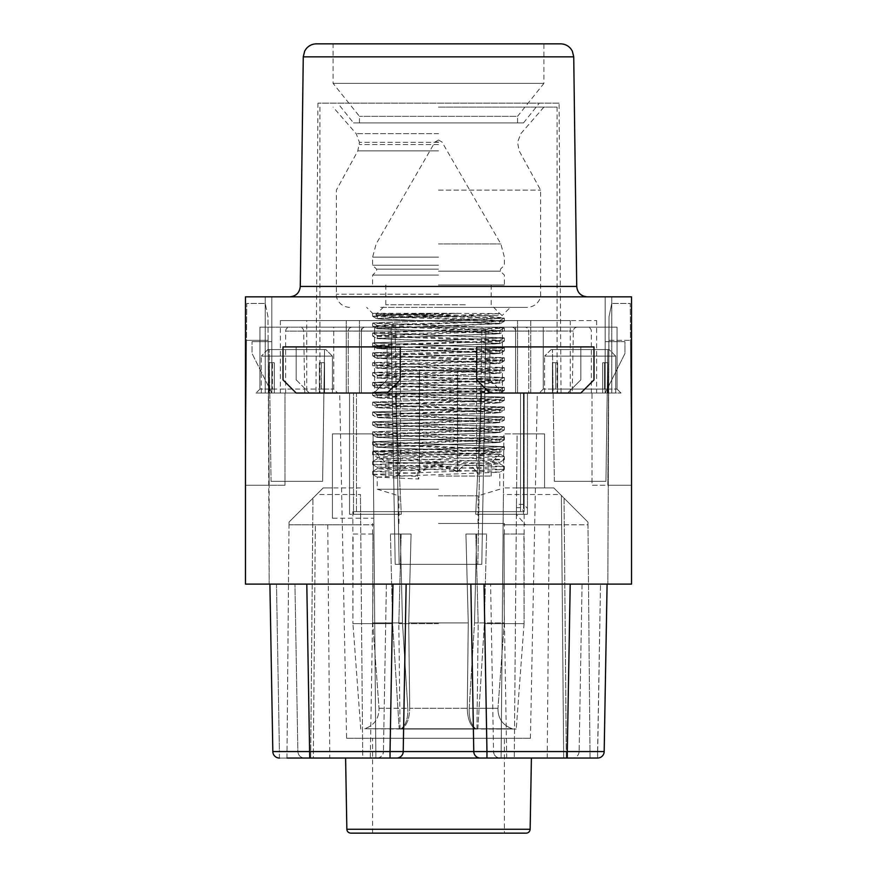 <?xml version="1.0" encoding="UTF-8"?>
<svg xmlns="http://www.w3.org/2000/svg" width="877" height="877" viewBox="0 0 877 877"><rect width="100%" height="100%" fill="white"/><g stroke="black" fill="none" stroke-linecap="round" stroke-linejoin="round"><path stroke-width="0.66" stroke-dasharray="4.38 3.29" d="M316.608 494.507L289.026 522.089L323.196 487.919L316.608 494.507L360.436 494.507L360.699 524.808L289.004 524.808L289.026 522.089L289.004 524.808L373.876 524.808L327.757 524.808L360.699 524.808L362.727 758.046L329.785 758.046L362.727 758.046L360.436 494.507M332.427 487.919L323.196 487.919L289.026 522.089L323.196 487.919L332.427 487.919L332.427 518.219L373.821 518.219L375.904 758.046L373.076 433.885L332.427 433.885L332.427 487.919L323.196 487.919L332.427 487.919L332.427 433.885L359.899 433.885L332.427 433.885L332.427 487.919L360.37 487.919M327.757 524.808L329.785 758.046L375.904 758.046L286.965 758.046L313.319 758.046L315.358 524.808L313.319 758.046M523.492 504.385L523.492 393.039L523.492 514.273L527.45 514.273L527.45 393.039L561.05 393.039L524.15 393.039L524.15 511.631L520.521 507.684L520.521 393.039L356.479 393.039L356.479 511.631L524.15 511.631L352.85 511.631L524.15 511.631L352.85 511.631L356.479 511.631L356.479 393.039L522.802 393.039L354.198 393.039L516.937 393.039L481.583 393.039L475.685 514.273L527.45 514.273L527.45 508.342L523.492 504.385L516.476 504.385L516.63 487.919L553.804 487.919L587.974 522.089L553.804 487.919L561.39 495.505L561.642 524.808L525.498 524.808L516.389 514.481L516.476 504.385M516.454 507.684L516.421 511.631L516.454 507.684L520.521 507.684M306.797 584.104L570.203 584.104L306.797 584.104L309.713 751.567L272.824 751.567A6.588 6.588 0 0 0 279.412 758.046L590.035 758.046L587.996 524.808L503.124 524.808L503.387 494.507L560.392 494.507M525.498 524.808L549.243 524.808L503.124 524.808L501.096 758.046L503.924 433.885L503.453 487.919L553.804 487.919L544.573 487.919L544.573 433.885L544.573 487.919L544.573 433.885L544.573 487.919L553.804 487.919L564.054 498.169L566.323 758.046L564.054 498.169L587.974 522.089L590.035 758.046L501.096 758.046L590.035 758.046L563.681 758.046L561.642 524.808L587.996 524.808L587.974 522.089L561.39 495.505L563.681 758.046L597.588 758.046A6.588 6.588 0 0 0 604.176 751.567L567.287 751.567L570.203 584.104L607.092 584.104L570.203 584.104M523.492 514.273L475.685 514.273L527.45 514.273L527.45 393.039L527.45 514.273L475.685 514.273L481.583 393.039L520.521 393.039L520.521 511.631M516.389 514.481L514.273 758.046L517.101 433.885L544.573 433.885L503.924 433.885L544.573 433.885L517.101 433.885L516.63 487.919M524.15 511.302L524.15 393.039L527.45 393.039L523.492 393.039L537.327 393.039L354.198 393.039L527.45 393.039L527.45 508.342M349.55 393.039L315.95 393.039L349.55 393.039L349.55 514.273L401.315 514.273L353.508 514.273L353.508 393.039L354.198 393.039L353.508 393.039L353.508 514.273L401.315 514.273L349.55 514.273L349.55 393.039L349.55 514.273L349.55 393.039L339.673 393.039L349.55 393.039M572.242 393.039L304.757 393.039L572.242 393.039L573.328 331.035C573.591 328.678 574.906 327.384 577.285 327.154L299.715 327.154L577.285 327.154M306.731 393.039L570.269 393.039L306.731 393.039L306.731 320.565L570.269 320.565L306.731 320.565M607.673 393.039L615.731 393.039L607.673 393.039L615.731 393.039L607.673 393.039L607.673 362.727L607.673 393.039L607.673 362.727L602.696 362.727L604.571 362.727L604.571 389.081L604.571 362.727L607.86 362.727L607.805 389.081L607.805 362.727L602.696 362.727L602.696 393.039L552.444 393.039L607.86 393.039L552.444 393.039L602.696 393.039L602.696 362.727L607.86 362.727L607.805 389.081L604.571 389.081L607.805 389.081L607.805 362.727L602.696 362.727L602.696 393.039L602.696 362.727L607.673 362.727L607.673 393.039M552.631 393.039L544.573 393.039L552.631 393.039L544.573 393.039L552.631 393.039L552.444 362.727L552.499 389.081L552.499 362.727L557.608 362.727L557.608 393.039L557.608 362.727L552.631 362.727L552.631 393.039L552.631 362.727L557.608 362.727L555.733 362.727L555.733 389.081L555.733 362.727L552.444 362.727L552.631 393.039M502.411 393.039L502.411 331.111L485.869 331.111L485.935 327.154L481.802 564.339L477.844 564.339L481.988 327.154L395.012 327.154L399.156 564.339L477.844 564.339L399.156 564.339L477.844 564.339L481.988 327.154L485.935 327.154L481.802 564.339L484.784 393.039L392.216 393.039L484.784 393.039L396.163 393.039L399.156 564.339L395.198 564.339L392.216 393.039L395.198 564.339L399.156 564.339L395.198 564.339L399.156 564.339L396.163 393.039L255.996 393.039L592.008 393.039L592.008 485.277L631.539 485.277L631.539 296.843L245.461 296.843L265.227 296.843L245.461 296.843L245.461 584.104L245.461 485.277L245.461 584.104L631.539 584.104L631.539 296.843L631.539 584.104L607.827 584.104L631.539 584.104L631.539 485.277L592.008 485.277L592.008 393.039L621.004 393.039L484.784 393.039L485.935 327.154L587.404 327.154L289.596 327.154L395.012 327.154L399.156 564.339L481.802 564.339L477.844 564.339L481.802 564.339L484.784 393.039L515.588 393.039L515.588 331.111L515.588 393.039L528.765 393.039L528.765 331.111A3.957 3.957 0 0 0 524.808 327.154C527.11 327.285 528.425 328.601 528.765 331.111L515.588 331.111C515.227 328.579 513.911 327.264 511.631 327.154A3.957 3.957 0 0 1 515.588 331.111L515.588 393.039L484.784 393.039L485.869 331.111L528.765 331.111L528.765 393.039L591.35 393.039L515.588 393.039M319.392 393.039L261.269 393.039L324.556 393.039L319.392 393.039L319.392 362.727L321.267 362.727L319.392 362.727L319.392 393.039L319.392 362.727L324.556 362.727L324.501 389.081L324.501 362.727L321.267 362.727L321.267 389.081L321.267 362.727L324.556 362.727L324.369 393.039L332.427 393.039L324.369 393.039L332.427 393.039L324.369 393.039L324.369 362.727L319.392 362.727L321.267 362.727L321.267 389.081L324.501 389.081L321.267 389.081L321.267 362.727L324.556 362.727L324.501 389.081L324.501 362.727L319.392 362.727L319.392 393.039M269.327 393.039L261.269 393.039L269.327 393.039L269.14 362.727L269.327 393.039L269.327 362.727L274.304 362.727L272.429 362.727L272.429 389.081L272.429 362.727L269.14 362.727L269.195 389.081L269.195 362.727L274.304 362.727L274.304 393.039L274.304 362.727L269.14 362.727L269.195 389.081L272.429 389.081L269.195 389.081L269.195 362.727L274.304 362.727L272.429 362.727L272.429 389.081L272.429 362.727L269.14 362.727L269.327 393.039M361.412 393.039L361.412 331.111L361.412 393.039L285.65 393.039L361.412 393.039L361.412 331.111A3.957 3.957 0 0 1 365.369 327.154C363.089 327.264 361.773 328.579 361.412 331.111L285.65 331.111L348.235 331.111L348.235 393.039L348.235 331.111C348.575 328.601 349.89 327.285 352.192 327.154A3.957 3.957 0 0 0 348.235 331.111L391.131 331.111L391.065 327.154L391.131 331.111L374.589 331.111L374.589 393.039M555.733 389.081L552.499 389.081L555.733 389.081L555.733 362.727L555.733 389.081L552.499 389.081L552.444 362.727L557.608 362.727L552.499 362.727L552.499 389.081L604.571 389.081L604.571 362.727L604.571 389.081L607.805 389.081L555.733 389.081M557.608 393.039L557.608 362.727L557.608 393.039M552.631 362.727L557.608 362.727L552.631 362.727M602.696 362.727L607.86 362.727L602.696 362.727M272.429 389.081L324.501 389.081L272.429 389.081M274.304 393.039L274.304 362.727L274.304 393.039M269.327 362.727L274.304 362.727L269.327 362.727M324.369 393.039L324.369 362.727L324.369 393.039M319.392 362.727L324.369 362.727L319.392 362.727M332.427 518.219L332.427 433.885L373.076 433.885L373.821 518.219M245.461 485.277L269.173 485.277L267.956 316.608L265.227 303.431L267.956 316.608L269.173 485.277L268.121 340.331L246.503 340.331L245.461 485.277L269.173 485.277L269.173 584.104L268.121 340.331L246.503 340.331L245.461 485.277L246.777 303.431L265.227 303.431L246.777 303.431L245.461 485.277L284.992 485.277L245.461 485.277M286.965 758.046L289.026 522.089L286.965 758.046L304.451 758.046C300.515 757.662 298.312 755.503 297.862 751.567L279.412 751.567L279.412 758.046A6.588 6.588 0 0 1 272.824 751.567A6.588 6.588 0 0 0 279.412 758.046L304.451 758.046C300.515 757.662 298.312 755.503 297.862 751.567L294.935 584.104L297.862 751.567L279.412 751.567L279.412 758.046A6.588 6.588 0 0 1 272.824 751.567L279.412 751.567L276.496 584.104L294.935 584.104L276.496 584.104L279.412 751.567L272.824 751.567L269.908 584.104M607.092 584.104L582.065 584.104L607.092 584.104L604.176 751.567A6.588 6.588 0 0 1 597.588 758.046A6.588 6.588 0 0 0 604.176 751.567L597.588 751.567L604.176 751.567A6.588 6.588 0 0 1 597.588 758.046L600.504 584.104L597.588 751.567L579.138 751.567C578.688 755.503 576.485 757.662 572.549 758.046C576.485 757.662 578.688 755.503 579.138 751.567L597.588 751.567L597.588 758.046M332.427 356.139L261.269 356.139L332.427 356.139L261.269 356.139L332.427 356.139L325.838 349.55L267.858 349.55L325.838 349.55L267.858 349.55L325.838 349.55L332.427 356.139L332.427 393.039L332.427 356.139M615.731 356.139L544.573 356.139L615.731 356.139L544.573 356.139L615.731 356.139L609.142 349.55L551.162 349.55L609.142 349.55L551.162 349.55L609.142 349.55L615.731 356.139L615.731 393.039L615.731 356.139M593.992 379.862L580.815 393.039L489.892 393.039L476.715 379.862L476.715 346.919L593.992 346.919L593.992 379.862M400.285 379.862L387.108 393.039L296.185 393.039L283.008 379.862L283.008 346.919L400.285 346.919L400.285 379.862M296.185 379.862L309.362 393.039L373.931 393.039L309.362 393.039L296.185 379.862L296.185 346.919L296.185 379.862M373.931 393.039L387.108 379.862L387.108 346.919L296.185 346.919L387.108 346.919L387.108 379.862L373.931 393.039M489.892 379.862L503.069 393.039L567.638 393.039L503.069 393.039L489.892 379.862L489.892 346.919L489.892 379.862M567.638 393.039L580.815 379.862L580.815 346.919L489.892 346.919L580.815 346.919L580.815 379.862L567.638 393.039M486.954 758.046L390.046 758.046M406.15 584.104L403.223 751.567C402.773 755.503 400.581 757.662 396.634 758.046L480.366 758.046C476.419 757.662 474.227 755.503 473.777 751.567L470.85 584.104M631.539 485.277L607.827 485.277L608.879 340.331L630.497 340.331L631.539 485.277L607.827 485.277L609.044 316.608L611.773 303.431L609.044 316.608L607.827 584.104L608.879 340.331L630.497 340.331L631.539 485.277L630.223 303.431L611.773 303.431L630.223 303.431L631.539 485.277M504.385 833.15L372.615 833.15L504.385 833.15L504.385 738.281L372.615 738.281L504.385 738.281M350.8 833.15L526.2 833.15M582.065 584.104L579.138 751.567L582.065 584.104M386.384 584.104L383.457 751.567L386.384 584.104M567.287 758.046L567.287 751.567L493.543 751.567L490.616 584.104L493.543 751.567L309.713 751.567L309.713 758.046M346.579 738.281L530.421 738.281L346.579 738.281L339.673 393.039M590.035 758.046L587.974 522.089L590.035 758.046M503.453 487.919L503.387 494.507M324.523 349.55L269.173 349.55L324.523 349.55L269.173 349.55L324.523 349.55L322.637 481.33L271.059 481.33L322.637 481.33L271.059 481.33L322.637 481.33L324.523 349.55M607.827 349.55L552.477 349.55L607.827 349.55L552.477 349.55L607.827 349.55L605.941 481.33L554.363 481.33L605.941 481.33L554.363 481.33L605.941 481.33L607.827 349.55M360.063 393.039L395.417 393.039L401.315 514.273L395.417 393.039L360.063 393.039M392.216 393.039L391.131 331.111L392.216 393.039M284.992 485.277L284.992 393.039L280.377 393.039L284.992 393.039L284.992 485.277M395.198 564.339L391.065 327.154L395.198 564.339M395.417 393.039L481.583 393.039L395.417 393.039M376.869 758.046A6.588 6.588 0 0 0 383.457 751.567C383.008 755.503 380.815 757.662 376.869 758.046M500.131 758.046C496.185 757.662 493.992 755.503 493.543 751.567A6.588 6.588 0 0 0 500.131 758.046A6.588 6.588 0 0 1 493.543 751.567M611.773 393.039L605.185 393.039L611.773 393.039L611.773 296.843L605.185 296.843L611.773 296.843L611.773 393.039M592.008 393.039L596.623 393.039L592.008 393.039M265.227 393.039L271.815 393.039L265.227 393.039L265.227 296.843L271.815 296.843L265.227 296.843L265.227 393.039M269.195 389.081L259.954 389.081L269.195 389.081M324.501 389.081L333.742 389.081L324.501 389.081M333.742 327.154L259.954 327.154L333.742 327.154L259.954 327.154L333.742 327.154L333.742 389.081L337.7 393.039L333.742 389.081L333.742 327.154M552.499 389.081L543.258 389.081L552.499 389.081M607.805 389.081L617.046 389.081L607.805 389.081M617.046 327.154L543.258 327.154L617.046 327.154L617.046 389.081L621.004 393.039L617.046 389.081L617.046 327.154L543.258 327.154L617.046 327.154M543.915 43.85L333.085 43.85L543.915 43.85L543.915 83.381L333.085 83.381L543.915 83.381L517.562 116.323L359.438 116.323L517.562 116.323L517.562 122.912L359.438 122.912L517.562 122.912M289.739 296.843L587.261 296.843L289.739 296.843M560.556 43.85L316.444 43.85M271.815 341.646L271.815 393.039L271.815 341.646L252.05 341.646L271.815 341.646M271.815 393.039L271.815 296.843L271.815 393.039L252.05 353.508L252.05 341.646L252.05 353.508L271.815 393.039M605.185 393.039L605.185 296.843L605.185 393.039L624.95 353.508L624.95 341.646L605.185 341.646L624.95 341.646L624.95 353.508L605.185 393.039M337.7 103.146L539.3 103.146L337.7 103.146L353.508 122.912L523.492 122.912L353.508 122.912M559.066 103.146L317.934 103.146L559.066 103.146L561.05 393.039M530.738 393.039L530.738 320.565L280.377 320.565L596.623 320.565L530.738 320.565L530.738 393.039M517.562 393.039L517.562 320.565L517.562 393.039M359.438 393.039L359.438 320.565L359.438 393.039M346.262 393.039L346.262 320.565L346.262 393.039M359.438 122.912L359.438 116.323L333.085 83.381L333.085 43.85M499.682 313.571L432.58 313.319L375.948 314.788M375.992 314.832L504.33 318.208L372.615 313.33L458.254 313.319L392.172 317.627L496.59 315.621L500.526 314.076L498.52 313.319M432.58 313.319L377.296 315.709L482.262 319.36L499.671 320.642L480.355 321.87L394.716 324.304L377.296 325.597L482.273 329.248L499.671 330.53L394.683 334.192L377.296 335.474L482.273 339.125L499.704 340.408L480.344 341.635L394.683 344.069L377.296 345.352L396.645 346.579L482.262 349.013L499.671 350.296L394.727 353.946L377.285 355.24L482.284 358.89L499.66 360.184L394.694 363.834L377.285 365.117L396.623 366.345L482.273 368.778L499.704 370.061L394.694 373.712L377.285 375.005L499.726 379.873L480.355 381.155L394.727 383.6L377.285 384.882L499.726 389.761L377.231 394.705L499.758 399.638L377.242 404.582L499.737 409.526L377.231 414.47L499.737 419.403L377.242 424.347L499.758 429.291L377.253 434.225L499.747 439.169L377.242 444.113L499.747 449.057L480.333 450.339L394.727 452.773L377.231 454.308L462.804 454.001L500.022 452.236L376.978 447.303L500.022 442.359L376.978 437.415L500.022 432.471L376.978 427.537L500.022 422.593L376.978 417.649L500.022 412.705L376.978 407.772L500.022 402.828L376.978 397.884L500.022 392.94L376.978 388.007L500.022 383.063L376.978 378.119L500.022 373.174L376.978 368.241L500.022 363.297L376.978 358.353L500.022 353.409L376.978 348.476L500.022 343.532L376.978 338.588L500.022 333.644L376.978 328.711L500.022 323.766L376.978 318.822L392.172 317.627M499.715 449.123L504.023 446.634L400.515 450.011L382.262 451.754L376.529 453.541M376.715 453.705L378.48 454.308M504.023 446.634L372.977 441.69L504.023 436.757L372.977 431.813L504.023 426.869L372.977 421.925L504.023 416.992L372.977 412.047L504.023 407.103L372.977 402.159L504.023 397.226L372.977 392.282L504.023 387.338L372.977 382.394L504.023 377.461L372.977 372.517L504.023 367.573L372.977 362.629L504.023 357.695L372.977 352.751L504.023 347.807L372.977 342.863L504.023 337.798L372.977 332.854L504.023 327.91L372.977 322.977L504.023 318.033M444.42 454.308L495.626 452.576L499.769 451.995L499.769 449.057M500.022 452.104L480.366 450.701L394.705 448.268L377.253 447.051M377.307 446.985L495.198 442.721L499.769 442.107L499.769 439.169M500.022 442.216L480.366 440.824L394.738 438.39L377.263 437.174M377.318 437.108L495.22 432.843L499.769 432.229L499.769 429.291M500.022 432.339L480.355 430.936L394.738 428.502L377.285 427.285M377.34 427.22L495.198 422.955L499.769 422.341L499.769 419.403M500.022 422.451L480.377 421.059L394.705 418.625L377.263 417.408M377.318 417.331L495.187 413.078L499.769 412.464L499.769 409.526M500.022 412.574L480.388 411.17L394.738 408.737L377.253 407.52M377.318 407.454L495.22 403.19L499.769 402.576L499.769 399.638M500.022 402.686L480.366 401.293L394.738 398.86L377.285 397.643M377.34 397.577L495.198 393.313L499.769 392.699L499.769 389.761M500.022 392.808L480.388 391.405L394.705 388.971L377.263 387.755M377.318 387.689L495.187 383.424L499.769 382.81L499.769 379.873M500.022 382.92L480.399 381.528L394.727 379.094L377.253 377.877M377.307 377.812L495.22 373.536L499.769 372.933L499.769 369.995M500.022 373.043L480.377 371.64L394.727 369.206L377.274 367.989M377.34 367.923L495.22 363.659L499.769 363.045L499.769 360.107M500.022 363.155L480.41 361.762L394.705 359.329L377.263 358.112M377.318 358.035L495.187 353.782L499.758 353.168L499.769 350.23M500.022 353.278L480.41 351.874L381.791 348.838L377.242 348.224L377.231 345.286M377.307 348.158L495.22 343.894L499.758 343.28L499.769 340.342M500.022 343.389L480.388 341.997L394.727 339.563L377.263 338.347M377.329 338.281L495.231 334.005L499.758 333.403L499.769 330.465M500.022 333.512L480.432 332.12L394.705 329.675L377.253 328.458M377.318 328.393L499.737 323.514M499.693 323.449L381.78 319.184L377.242 318.581L377.231 315.643M377.318 318.504L499.737 313.637M465.314 304.757L385.792 304.757L465.314 304.757M501.096 317.617L481.024 315.621L496.59 315.621M443.598 462.881L385.792 462.881L443.598 462.881M400.515 450.011L373.931 450.921M373.898 450.964L499.857 454.056M499.901 454.1L462.804 454.001M438.5 275.104L372.615 275.104L438.5 275.104M438.5 284.992L504.385 284.992L438.5 284.992M438.5 476.058L491.208 476.058L438.5 476.058M438.5 465.073L457.52 471.87C463.812 463.089 470.149 463.089 476.54 471.87C470.204 463.1 463.867 463.1 457.52 471.87C444.792 463.1 432.109 463.1 419.48 471.87C413.122 463.089 406.785 463.089 400.46 471.87C406.818 463.089 413.155 463.089 419.48 471.87L438.5 465.073M419.48 370.642L457.52 370.642L400.46 370.642L419.48 370.642L419.48 471.87L419.48 370.642M476.54 370.642L457.52 370.642L476.54 370.642L476.54 471.87L479.675 476.058M457.52 471.87L457.52 370.642L457.52 471.87M397.325 476.058L400.46 471.87L400.46 370.642M438.5 269.173L376.573 269.173L438.5 269.173M438.5 271.157L500.427 271.157L438.5 271.157M438.5 265.227L372.615 265.227L438.5 265.227M380.717 307.388L510.315 307.388L380.717 307.388M481.024 315.621C442.6 314.843 370.609 314.076 372.615 313.319L366.685 307.388M377.34 477.121L418.778 479.006L417.299 476.343L372.747 474.457M372.692 474.391L504.264 469.513M504.308 469.447L372.714 464.569M372.67 464.503L504.319 459.625M504.385 456.632L504.385 459.57L372.67 454.692L377.285 457.355L396.7 458.572L482.186 461.006L499.737 462.234M372.615 451.688L372.615 454.626L504.319 449.748L500.022 452.236M504.385 446.755L504.385 449.682L372.703 444.803M372.648 444.749L504.275 439.859M504.33 439.805L372.747 434.926M372.692 434.86L504.275 429.982M504.319 429.916L372.714 425.038M372.67 424.972L504.308 420.094L500.022 422.593M504.352 420.039L372.67 415.161L376.978 417.649M504.023 416.86L372.615 412.157L372.615 415.095L504.33 410.217L500.022 412.705M372.977 411.916L485.551 408.441L504.385 407.213L504.385 410.151L372.692 405.273L376.978 407.772M504.023 406.972L372.626 402.28L372.615 405.218L504.275 400.329M504.33 400.274L372.736 395.395M372.681 395.33L504.253 390.451M504.308 390.397L372.714 385.507M372.67 385.442L504.308 380.574L500.022 383.063M504.352 380.508L372.67 375.63L376.978 378.119M372.615 372.626L372.615 375.564L504.33 370.686L500.022 373.174M504.385 367.682L504.385 370.62L372.692 365.742L376.978 368.241M372.615 362.749L372.615 365.687L504.286 360.809M504.352 360.743L372.747 355.865M372.681 355.799L504.253 350.921M504.308 350.855L372.736 345.976M372.692 345.922L504.297 341.032M504.341 340.978L372.681 336.099L376.978 338.588M372.615 333.096L372.615 336.034L504.33 331.155L500.022 333.644M372.714 333.041L504.374 328.162L504.385 331.089L372.692 326.222M504.023 327.91L372.626 323.218L372.615 326.156L504.297 321.278M372.977 322.977L504.385 318.274L504.385 321.212L372.725 316.334M372.659 316.268L399.572 314.788L458.254 313.319M377.296 477.055L499.594 472.188M499.638 472.122L377.395 467.233M377.329 467.167L499.66 462.3M377.231 458.912L377.231 457.29L382.021 456.676L457.904 454.308M438.5 495.823L478.031 495.823L438.5 495.823M438.5 523.492L504.385 523.492L438.5 523.492M469.184 708.265L474.512 622.9L504.286 622.9L497.972 708.265L504.286 622.9L474.512 622.9L469.184 708.265C468.899 718.482 471.113 725.312 475.827 728.754L512.3 728.754L475.827 728.754C471.113 725.301 468.899 718.471 469.184 708.265L497.972 708.265C497.917 718.482 502.685 725.312 512.3 728.754C502.685 725.301 497.906 718.471 497.972 708.265L469.184 708.265M372.714 622.9L402.488 622.9L407.816 708.265L402.488 622.9L372.714 622.9L379.028 708.265L372.714 622.9L372.911 534.038L372.714 622.9M467.288 708.265L468.274 622.9L408.726 622.9L409.712 708.265L408.726 622.9L468.274 622.9L467.288 708.265C467.518 718.482 470.072 725.312 474.972 728.754L402.028 728.754L474.972 728.754C470.072 725.301 467.507 718.471 467.288 708.265L409.712 708.265C409.482 718.482 406.928 725.312 402.028 728.754C406.928 725.301 409.493 718.471 409.712 708.265L467.288 708.265M411.072 534.038L408.726 622.9L411.072 534.038L400.329 534.038L411.072 534.038L401.162 534.038L398.816 623.635L401.162 534.038L390.418 534.038L411.072 534.038M402.488 622.9L400.329 534.038L402.488 622.9M372.911 534.038L353.069 534.038L352.927 623.635L352.85 534.038L372.911 534.038M465.928 534.038L468.274 622.9L465.928 534.038L476.671 534.038L465.928 534.038L475.838 534.038L478.184 623.635L475.838 534.038L486.582 534.038L465.928 534.038M474.512 622.9L476.671 534.038L474.512 622.9M504.089 534.038L504.286 622.9L504.089 534.038L523.931 534.038L524.073 623.635L524.15 534.038L504.089 534.038M438.5 623.635L398.816 623.635L438.5 623.635M392.611 623.635L390.418 534.038L392.611 623.635L352.927 623.635L392.611 623.635L399.199 729.05L401.173 728.754L364.7 728.754L401.173 728.754C405.887 725.301 408.101 718.471 407.816 708.265C408.101 718.482 405.887 725.312 401.173 728.754L364.7 728.754C374.315 725.301 379.094 718.471 379.028 708.265C379.083 718.482 374.315 725.312 364.7 728.754L399.199 729.05L392.611 623.635M484.389 623.635L486.582 534.038L484.389 623.635L524.073 623.635L484.389 623.635L477.801 729.05L475.827 728.754L516.246 729.05L477.801 729.05L484.389 623.635M474.972 728.754L476.945 729.05L474.972 728.754M400.055 729.05L476.945 729.05L400.055 729.05L398.816 623.635L400.055 729.05M524.073 623.635L516.246 729.05L524.073 623.635M360.754 729.05L352.927 623.635L360.754 729.05M476.945 729.05L478.184 623.635L476.945 729.05M352.85 511.631L352.85 534.038M438.5 107.104L557.092 107.104L438.5 107.104M438.5 190.112L540.627 190.112L438.5 190.112M438.5 307.388L527.45 307.388L438.5 307.388M390.418 534.038L400.329 534.038L390.418 534.038M486.582 534.038L476.671 534.038L486.582 534.038M498.344 454.308L377.318 458.846L394.716 460.129L499.693 463.78L481.791 465.095L377.285 468.724L418.778 470.752L418.778 479.006M438.5 489.234L377.231 489.234L438.5 489.234M417.299 476.343L417.299 473.416L418.778 470.752M372.648 333.096L504.286 337.974M504.352 338.04L372.725 342.918M372.659 342.984L504.264 347.862M504.33 347.928L372.725 352.806M372.67 352.861L504.253 357.739M504.308 357.805L372.736 362.683M372.681 362.749L504.253 367.627M504.308 367.693L372.725 372.561M372.67 372.626L504.286 377.505M504.33 377.57L372.714 382.449M372.67 382.515L504.297 387.393M504.352 387.459L372.703 392.326M372.648 392.392L391.427 393.62L504.023 397.095M504.385 400.274L504.385 397.336L372.977 402.039M504.385 420.039L504.385 417.101L372.977 421.804M372.615 424.972L372.615 422.045L504.023 426.737M504.385 429.916L504.385 426.989L372.714 431.857M372.615 434.86L372.615 431.922L504.286 436.801M504.352 436.867L372.736 441.745M372.659 441.811L504.275 446.678M504.341 446.755L372.736 451.622M372.67 451.688L504.253 456.566M504.319 456.632L372.736 461.51M372.67 461.576L504.264 466.443M504.319 466.509L372.725 471.398M372.67 471.453L417.299 473.416M310.677 758.046L312.946 498.169L310.677 758.046M373.207 584.104L370.28 758.046M506.72 758.046L503.793 584.104M573.328 331.035L303.672 331.035L573.328 331.035M480.837 393.039L477.844 564.339L480.837 393.039M374.589 327.154L374.589 331.111L361.412 331.111L361.412 327.154M515.588 327.154L515.588 331.111L502.411 331.111L502.411 327.154M530.146 829.269L346.853 829.269M303.267 56.852L573.733 56.852M576.726 286.439L300.274 286.439M438.5 142.019L435.003 142.019L438.5 142.019M438.5 243.949L500.855 243.949L438.5 243.949M438.5 257.136L372.615 257.136L438.5 257.136M379.028 708.265L407.816 708.265L379.028 708.265M438.5 150.899L357.827 150.899L438.5 150.899M438.5 144.584L359.438 144.584L438.5 144.584M438.5 294.212L336.373 294.212L438.5 294.212M438.5 142.337L359.438 142.337L438.5 142.337M438.5 133.688L356.205 133.688L438.5 133.688M269.14 362.727L269.14 393.039L269.14 362.727M324.556 362.727L324.556 393.039L324.556 362.727M552.444 362.727L552.444 393.039L552.444 362.727M607.86 362.727L607.86 393.039L607.86 362.727M261.269 393.039L261.269 356.139L261.269 393.039M544.573 393.039L544.573 356.139L544.573 393.039M372.615 833.15L372.615 738.281M547.215 758.046L549.243 524.808M304.757 393.039L303.672 331.035C303.431 328.7 302.116 327.406 299.715 327.154M285.65 393.039L285.65 331.111C285.858 328.732 287.174 327.406 289.596 327.154M591.35 393.039L591.35 331.111C591.142 328.732 589.826 327.406 587.404 327.154M551.162 349.55L544.573 356.139L551.162 349.55M267.858 349.55L261.269 356.139L267.858 349.55M530.421 738.281L537.327 393.039M271.059 481.33L269.173 349.55L271.059 481.33M554.363 481.33L552.477 349.55L554.363 481.33M259.954 389.081L255.996 393.039L259.954 389.081L259.954 327.154L259.954 389.081M543.258 389.081L539.3 393.039L543.258 389.081L543.258 327.154L543.258 389.081M596.623 320.565L596.623 393.039M280.377 320.565L280.377 393.039M570.269 320.565L570.269 393.039M317.934 103.146L315.95 393.039M523.492 122.912L539.3 103.146M375.926 314.92L377.285 315.709M499.715 320.653L504.023 318.165M377.285 325.586L372.977 323.098M499.715 330.53L504.023 328.042M377.285 335.474L372.977 332.986M499.715 340.419L504.023 337.93M377.285 345.352L372.977 342.863M499.715 350.296L504.023 347.807M377.285 355.24L372.977 352.751M499.715 360.184L504.023 357.695M377.285 365.117L372.977 362.629M499.715 370.061L504.023 367.573M377.285 375.005L372.977 372.517M499.715 379.938L504.023 377.461M377.285 384.882L372.977 382.394M499.715 389.827L504.023 387.338M377.285 394.771L372.977 392.282M499.715 399.704L504.023 397.226M377.285 404.648L372.977 402.159M499.715 409.592L504.023 407.103M377.285 414.536L372.977 412.047M499.715 419.469L504.023 416.992M377.285 424.413L372.977 421.925M499.715 429.357L504.023 426.869M377.285 434.301L372.977 431.813M499.715 439.234L504.023 436.757M377.285 444.179L372.977 441.69M377.285 454.067L376.693 453.727M499.715 313.571L500.307 313.911M385.792 284.992L385.792 304.757L375.849 314.69M491.208 284.992L491.208 304.757L499.769 313.637M500.526 314.065L502.082 315.621L510.315 307.388M491.208 476.058L491.208 462.881L499.945 454.143M385.792 476.058L385.792 462.881L377.231 453.99M376.474 453.562L373.887 450.975M438.423 140.046L435.003 142.019L376.145 243.949L372.615 257.136L372.615 265.227L376.573 269.173L376.573 271.157L372.615 275.104L372.615 284.992M438.577 140.046L441.997 142.019L500.855 243.949L504.385 257.136L504.385 265.227L500.427 269.173L500.427 271.157L504.385 275.104L504.385 284.992M499.769 323.514L499.769 320.576M377.231 447.051L377.231 444.113M377.231 437.174L377.231 434.236M377.231 427.285L377.231 424.347M377.231 417.408L377.231 414.47M377.231 407.52L377.231 404.582M377.231 397.643L377.231 394.705M377.231 387.755L377.231 384.817M377.231 377.877L377.231 374.939M377.231 367.989L377.231 365.051M377.231 358.112L377.231 355.174M377.231 338.347L377.231 335.409M377.231 328.458L377.231 325.52M372.67 474.457L377.285 477.121M504.33 469.513L499.715 472.188M372.67 464.569L377.285 467.244M504.33 459.636L499.715 462.3M372.67 444.803L376.978 447.303M504.33 439.87L500.022 442.359M372.67 434.926L376.978 437.415M504.33 429.982L500.022 432.471M372.67 425.038L376.978 427.537M504.33 400.34L500.022 402.828M372.67 395.395L376.978 397.884M504.33 390.451L500.022 392.94M372.67 385.507L376.978 388.007M504.33 360.809L500.022 363.297M372.67 355.865L376.978 358.353M504.33 350.921L500.022 353.409M372.67 345.976L376.978 348.476M504.33 341.043L500.022 343.532M372.67 326.211L376.978 328.711M504.33 321.278L500.022 323.766M372.67 316.334L376.978 318.822M478.031 523.492L478.031 495.823L499.769 489.234L499.769 472.122M398.969 523.492L398.969 495.823L377.231 489.234L377.231 477.055M504.385 534.038L504.385 523.492M372.615 534.038L372.615 523.492M524.15 534.038L524.15 511.631M319.908 107.104L319.908 393.039M557.092 107.104L557.092 393.039M349.55 307.388C339.202 306.654 335.748 297.752 336.373 294.212L336.373 190.112L357.827 150.899L359.438 142.337L356.205 133.688L333.085 107.104M543.915 107.104L520.795 133.688L517.562 142.337L519.173 150.899L540.627 190.112L540.627 294.212C541.252 297.752 537.798 306.654 527.45 307.388M499.769 463.856L499.769 462.234M377.231 468.789L377.231 467.167M372.615 313.33L372.615 316.268M372.615 342.984L372.615 345.922M372.615 352.861L372.615 355.799M372.615 382.515L372.615 385.442M372.615 392.392L372.615 395.33M372.615 441.811L372.615 444.749M372.615 461.576L372.615 464.503M372.615 471.453L372.615 474.391M504.385 338.04L504.385 340.978M504.385 347.928L504.385 350.855M504.385 357.805L504.385 360.743M504.385 377.57L504.385 380.508M504.385 387.459L504.385 390.397M504.385 436.867L504.385 439.805M504.385 466.509L504.385 469.447M373.92 450.899L372.67 451.622M499.89 454.001L504.33 456.566M377.296 458.835L372.67 461.51M499.693 463.769L504.33 466.454M377.296 468.724L372.67 471.387"/><path stroke-width="1.32" d="M245.461 584.104L245.461 296.843L631.539 296.843L631.539 584.104L245.461 584.104M313.319 758.046L329.785 758.046M590.035 758.046L597.588 758.046L590.035 758.046M570.203 584.104L567.287 751.567L604.176 751.567L607.092 584.104L604.176 751.567A6.588 6.588 0 0 1 597.588 758.046L286.965 758.046M269.908 584.104L272.824 751.567L269.908 584.104L272.824 751.567L390.046 751.567L390.046 758.046L396.634 758.046A6.588 6.588 0 0 0 403.223 751.567L473.777 751.567L470.85 584.104M484.027 584.104L486.954 751.567L473.777 751.567A6.588 6.588 0 0 0 480.366 758.046L486.954 758.046L486.954 751.567L567.287 751.567L567.287 758.046M530.146 829.269C529.883 831.626 528.568 832.931 526.2 833.15L350.8 833.15C348.41 832.909 347.095 831.604 346.853 829.269L530.146 829.269L531.396 758.046M604.176 751.567L607.092 584.104M406.15 584.104L403.223 751.567L390.046 751.567L392.973 584.104M272.824 751.567A6.588 6.588 0 0 0 279.412 758.046A6.588 6.588 0 0 1 272.824 751.567M387.108 393.039L296.185 393.039L283.008 379.862L283.008 346.919L400.285 346.919L400.285 379.862L387.108 393.039M580.815 393.039L489.892 393.039L476.715 379.862L476.715 346.919L593.992 346.919L593.992 379.862L580.815 393.039M303.267 56.852L304.659 51.118L306.095 48.871C308.77 45.615 312.223 43.938 316.444 43.85L560.556 43.85C564.777 43.938 568.23 45.615 570.905 48.871L572.341 51.118L573.733 56.852L303.267 56.852L300.274 286.439C299.594 292.775 296.075 296.24 289.739 296.843M309.713 758.046L306.797 584.104M473.777 751.567A6.588 6.588 0 0 0 480.366 758.046M300.274 286.439L576.726 286.439C577.406 292.775 580.925 296.24 587.261 296.843M346.853 829.269L345.604 758.046M573.733 56.852L576.726 286.439"/></g></svg>
